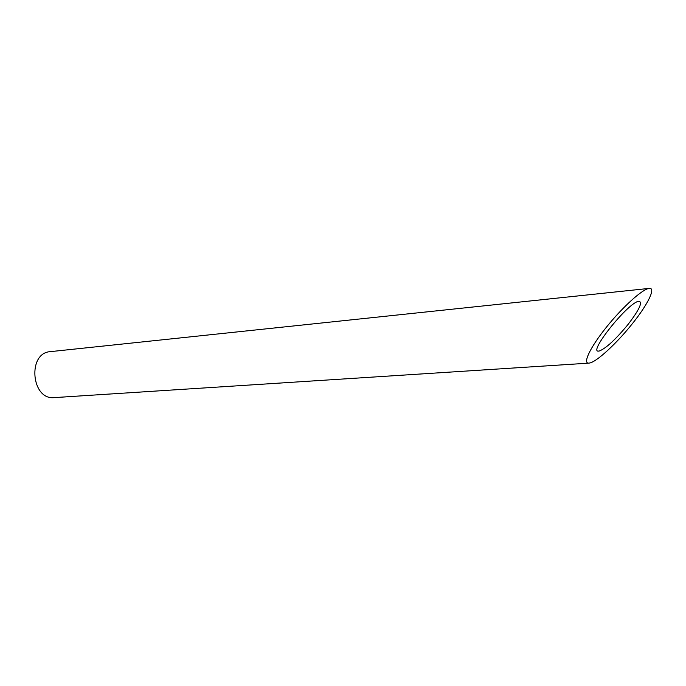 <?xml version="1.0" encoding="UTF-8"?>
<svg xmlns="http://www.w3.org/2000/svg" width="686" height="686" viewBox="0 0 686 686"><rect width="100%" height="100%" fill="white"/><g stroke="black" fill="none" stroke-linecap="round" stroke-linejoin="round"><path stroke-width="1.03" d="M599.453 350.958C606.244 348.162 615.754 339.356 627.973 324.538C639.112 310.046 642.799 302.286 639.035 301.248C629.011 301.283 587.165 353.53 598.827 351.06L599.453 350.958M588.862 363.143L54.305 397.606C31.213 400.392 27.166 352.776 50.404 351.635L649.196 288.394C642.602 288.883 622.168 307.439 606.124 327.548C589.986 347.673 582.465 363.752 588.871 363.143L589.96 362.954C597.335 361.273 617.074 342.974 632.432 323.595C647.858 304.438 656.288 287.357 649.196 288.394"/></g></svg>
